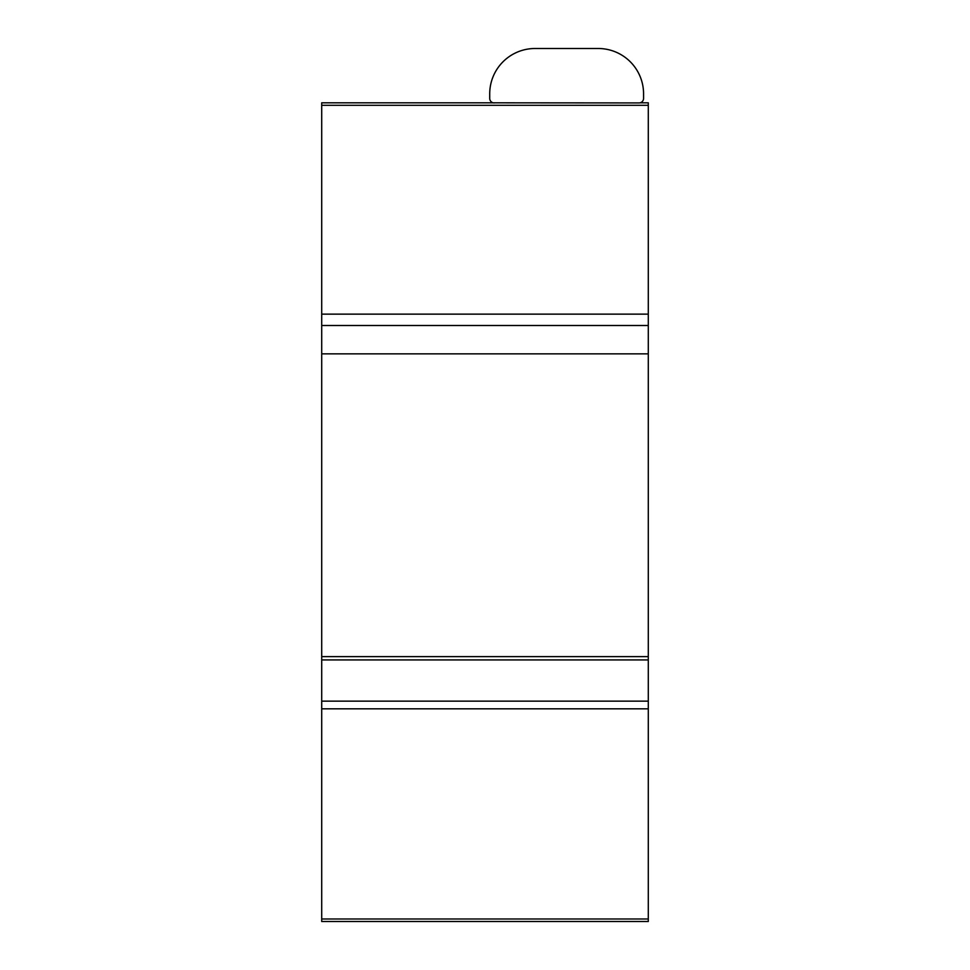 <?xml version="1.0" encoding="UTF-8"?>
<svg xmlns="http://www.w3.org/2000/svg" width="970" height="970" viewBox="0 0 970 970"><rect width="100%" height="100%" fill="white"/><g stroke="black" fill="none" stroke-linecap="round" stroke-linejoin="round"><path stroke-width="1.45" d="M321.713 102.82L493.269 102.82L321.713 102.82L321.713 921.5L648.287 921.5L648.287 656.629L321.713 656.629L648.287 656.629L648.287 102.82L640.03 102.82L648.287 102.82M321.713 701.14L648.287 701.14M321.713 659.939L648.287 659.939M321.713 353.856L648.287 353.856M321.713 314.134L648.287 314.134M493.269 102.82L639.036 102.929A4.535 4.535 0 0 0 643.571 98.394L643.571 93.86A45.36 45.36 0 0 0 598.211 48.5L535.076 48.5A45.36 45.36 0 0 0 489.717 93.86L489.717 98.394A4.535 4.535 0 0 0 494.251 102.929L493.269 102.82M321.713 918.99L648.287 918.99M321.713 708.827L648.287 708.827M321.713 325.496L648.287 325.496M321.713 105.306L648.287 105.306M321.713 921.5L648.287 921.5"/></g></svg>
